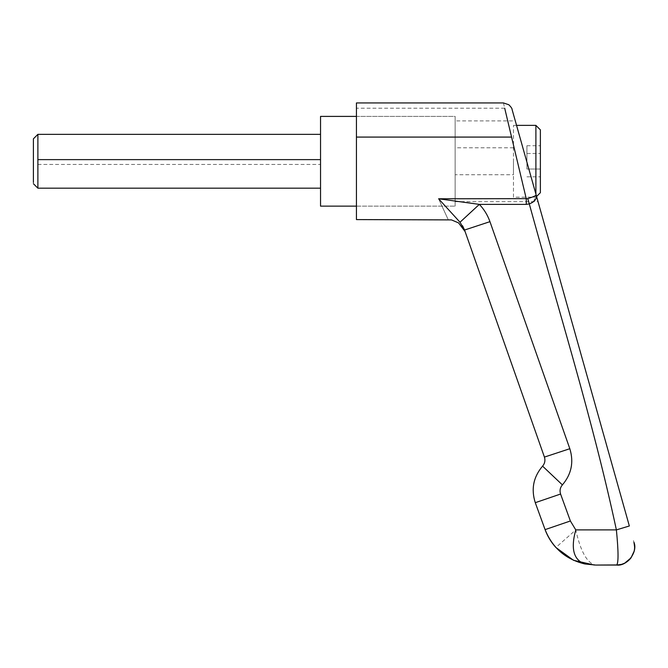<?xml version="1.0" encoding="UTF-8"?>
<svg xmlns="http://www.w3.org/2000/svg" width="668" height="668" viewBox="0 0 668 668"><rect width="100%" height="100%" fill="white"/><g stroke="black" fill="none" stroke-linecap="round" stroke-linejoin="round"><path stroke-width="0.5" stroke-dasharray="3.34 2.5" d="M37.884 159.627L37.884 134.351M33.4 138.835L33.4 157.155M37.884 188.184L37.884 161.506M33.4 161.464L33.4 182.548M320.54 134.351L320.54 188.184L320.54 134.351M455.142 116.399L455.142 206.136L455.142 116.399L455.142 206.136L455.142 116.399L356.436 116.399L356.436 206.136L356.436 116.399L455.142 116.399M320.54 206.136L320.54 116.399M535.895 125.375L535.895 194.062M513.467 197.16L513.467 125.375L513.467 197.16L535.895 197.16L536.579 196.476M513.467 159.677L513.467 174.724L513.467 159.677M455.142 174.724L455.142 147.803L455.142 174.724L513.467 174.724M540.379 129.859L540.379 192.676M526.927 169.037L526.927 145.724L526.927 169.037L540.379 169.037L540.379 145.724L540.379 176.811L540.379 169.037L526.927 169.037M526.927 145.724L540.379 145.724M526.927 153.498L540.379 153.498L526.927 153.498M526.927 176.811L540.379 176.811M455.142 201.644L538.032 201.644L515.295 120.891L455.142 120.891L455.142 201.644L455.142 120.891M503.447 102.939L526.275 198.788L526.275 204.375L529.34 203.907M594.303 565.044L595.672 565.061C587.247 563.416 580.609 551.701 575.783 529.899L570.38 520.982L560.577 494.036C559.5 490.654 560.101 487.607 562.398 484.893C571.482 474.188 573.962 462.131 569.821 448.712L489.953 221.659C487.657 215.171 484.125 209.418 479.348 204.375L438.609 198.788C451.242 226.26 451.242 226.26 438.609 198.788L460.01 222.235L462.598 225.859M356.436 219.588L356.436 102.939M526.275 204.375L479.348 204.375L460.01 222.235M489.953 221.659L464.561 230.034L544.428 457.087C545.464 460.444 544.846 463.458 542.575 466.139L562.398 484.893M569.821 448.712L544.428 457.087M560.577 494.036L535.277 502.687L545.088 529.632M533.54 201.753L536.112 194.839C536.237 195.565 533.465 196.826 527.795 198.63L529.298 203.915C559.083 312.365 592.758 419.721 616.389 529.899L575.783 529.899L555.885 547.476M527.795 198.63L438.609 198.788M529.415 203.882L531.085 203.264M531.235 203.197L532.78 202.321M532.813 202.295L533.507 201.786M464.561 230.034C465.287 232.097 465.287 232.097 464.561 230.034M515.295 120.891L629.348 525.975L616.389 529.899C618.485 551.267 618.576 562.99 616.656 565.061M37.884 164.445L320.54 164.445M504.699 108.191L356.436 108.191M356.436 206.136L455.142 206.136L356.436 206.136M513.467 125.375L516.556 125.375M513.467 147.803L455.142 147.803M634.324 550.223L634.433 549.572M634.55 548.478L634.583 547.902M634.592 546.608L634.533 545.539M634.324 543.977L634.074 542.783M633.94 542.282L633.464 540.596"/><path stroke-width="1" d="M33.4 182.548L33.4 138.835L37.884 134.351L37.884 161.506L37.884 159.627L320.54 159.627M37.884 161.506L37.884 188.184L33.4 183.7M33.4 157.155L33.4 161.464M356.436 116.399L320.54 116.399L320.54 206.136L356.436 206.136M535.895 194.062L535.895 125.375L540.379 129.859L540.379 192.676L536.579 196.476M438.609 198.788L479.348 204.375L460.01 222.235L438.609 198.788C451.242 226.26 451.242 226.26 438.609 198.788L527.795 198.63C533.456 196.835 536.237 195.565 536.112 194.839C537.13 198.68 534.859 201.703 529.298 203.915L526.275 204.375L526.275 198.788L511.571 137.082L356.436 137.082L356.436 102.939L503.447 102.939L508.874 104.767C511.137 107.105 512.206 108.675 512.08 109.485L538.032 201.644M356.436 137.082L356.436 219.588L451.459 219.897L458.557 222.895L465.112 231.587M511.571 137.082L504.699 108.191M462.598 225.859L464.561 230.034L460.01 222.235M569.821 448.712C573.962 462.131 571.482 474.188 562.398 484.893L542.575 466.139C533.39 476.977 530.96 489.16 535.277 502.687C530.96 489.16 533.39 476.977 542.575 466.139C544.846 463.458 545.464 460.444 544.428 457.087L464.561 230.034L489.953 221.659L569.821 448.712L544.428 457.087M562.398 484.893C560.101 487.607 559.5 490.654 560.577 494.036L570.38 520.982L575.783 529.899C570.564 548.67 573.595 560.026 584.867 563.959C565.704 559.366 552.444 547.919 545.088 529.632C547.526 536.287 551.125 542.232 555.885 547.476L573.511 560.285L594.303 565.044M560.577 494.036L535.277 502.687L545.088 529.632L570.38 520.982L545.088 529.632M584.867 563.959L595.681 565.061L616.656 565.061C618.576 562.99 618.485 551.275 616.389 529.899C592.758 419.721 559.083 312.365 529.298 203.915L527.795 198.63M634.074 542.783L633.932 542.249C638.115 551.91 627.093 566.472 616.656 565.061L621.616 564.36L624.697 563.157L630.993 557.905L634.124 551.234M616.723 564.944L595.681 565.061M536.112 194.839L629.348 525.975L616.389 529.899L575.783 529.899M526.275 204.375L479.348 204.375C484.091 209.36 487.623 215.121 489.953 221.659M37.884 134.351L320.54 134.351M37.884 188.184L320.54 188.184M516.556 125.375L535.895 125.375M634.174 550.991L634.324 550.223M634.433 549.572L634.491 549.088M634.508 548.896L634.55 548.461M634.583 547.902L634.6 547.301M634.533 545.539L634.324 543.977M619.328 564.861C623.929 564.168 627.795 561.871 630.934 557.98C635.151 550.34 635.159 549.731 633.94 542.282"/></g></svg>
